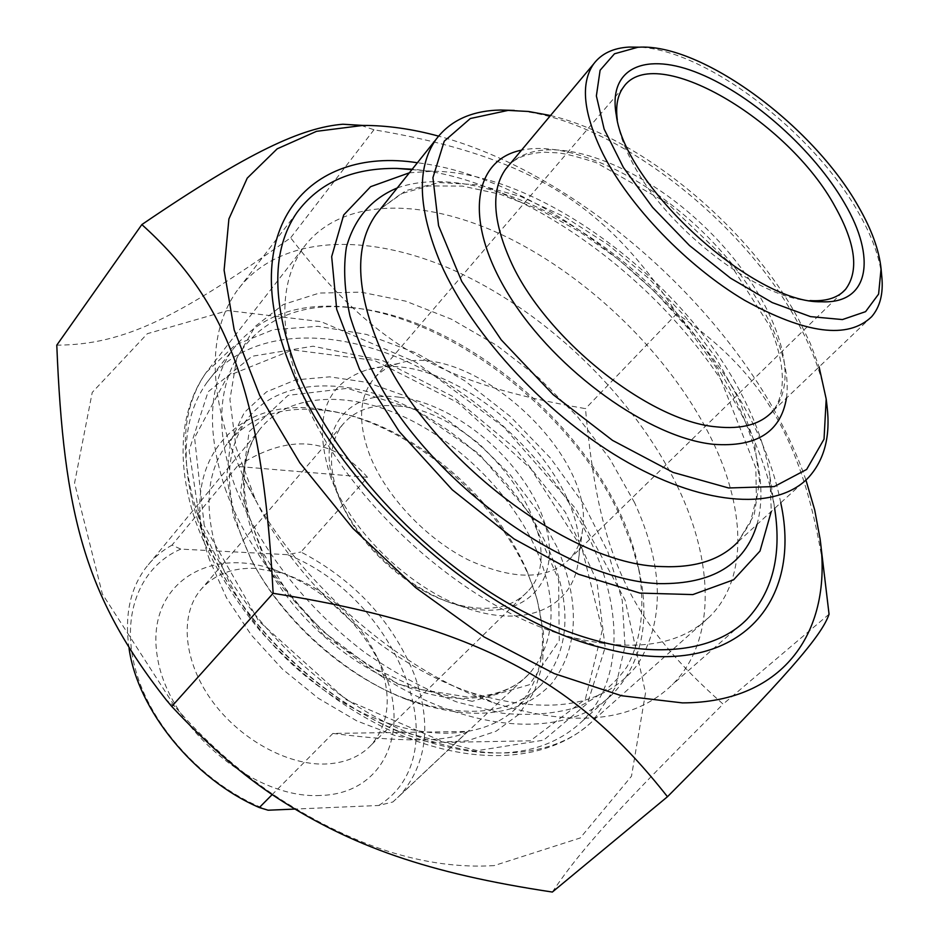 <?xml version="1.0" encoding="UTF-8"?>
<svg xmlns="http://www.w3.org/2000/svg" width="939" height="939" viewBox="0 0 939 939"><rect width="100%" height="100%" fill="white"/><g stroke="black" fill="none" stroke-linecap="round" stroke-linejoin="round"><path stroke-width="0.7" stroke-dasharray="4.7 3.52" d="M805.932 480.029C755.355 331.314 590.267 176.767 438.536 136.12M361.233 125.45L373.98 129.758C531.85 156.52 606.582 205.43 676.855 313.603C764.381 373.452 805.897 442.105 825.534 581.499M552.355 892.05C582.567 846.778 624.775 801.929 723.089 704.109C625.585 618.073 598.507 550.712 585.466 408.641C442.339 383.687 375.788 348.087 290.632 237.825C179.654 315.985 125.462 344.942 56.786 345.153M494.102 865.617C425.39 869.796 352.008 846.262 273.953 795.016C237.344 769.945 204.338 740.507 174.947 706.668L102.363 593.964L74.568 482.986L92.233 392.42L147.364 333.674L227.79 310.586L321.032 321.643L416.036 362.337L503.527 426.822L575.595 508.527L625.116 600.103L645.539 692.841L631.489 776.213L580.22 837.975L494.102 865.617M676.855 313.603L585.466 408.641M373.98 129.758L290.632 237.825M829.055 614.212L723.089 704.109M557.062 547.167L536.955 510.123L510.382 475.028L478.608 443.396L443.044 416.611L405.225 395.906L366.832 382.361L329.648 376.832L295.55 379.919L266.476 391.892L244.269 412.561L230.607 441.224L226.78 476.566L233.553 516.673L250.901 559.092C282.322 619.869 345.975 676.796 408.406 700.189C472.986 722.079 520.828 716.434 551.932 683.263C578.694 647.722 580.396 602.357 557.062 547.167M300.503 389.368C278.824 329.155 279.646 282.134 302.968 248.319C340.164 196.627 424.522 196.897 507.389 237.367C590.537 278.226 669.542 355.541 710.142 436.259C745.237 506.039 748.794 577.039 710.506 615.843C681.221 645.222 635.68 652.546 573.917 637.804C468.819 612.463 341.937 498.679 302.041 393.288L300.503 389.368M527.366 571.921C494.689 493.996 408.254 422.89 330.34 411.176C284.834 404.31 250.255 415.425 226.604 444.534C206.334 472.693 203.61 509.971 218.458 556.381C239.433 617.803 297.522 681.526 361.386 712.314C425.308 743.172 487.259 738.723 518.199 706.198C542.777 678.204 548.74 641.548 536.075 596.23L527.366 571.921M209.538 559.926C174.384 460.274 238.647 393.464 325.645 410.108C414.686 423.243 512.952 511.884 537.378 600.549L543.552 633.379L542.648 664.237L534.361 691.714L518.739 714.473L496.109 731.211L467.246 740.836L433.302 742.526L395.859 735.859L356.797 720.894L318.262 698.252L282.404 669.084L251.265 634.987L226.557 597.908L209.538 559.926M549.139 550.348C572.567 605.714 569.961 650.492 541.322 684.684C510.828 714.79 465.286 719.356 404.686 698.37C344.413 675.775 283.097 620.937 252.755 562.273C223.905 503.011 221.85 455.579 246.593 419.991C276.676 379.943 340.352 375.964 402.432 403.946C464.629 432.151 522.33 489.583 549.139 550.348M780.743 502.811C775.438 475.815 765.543 448.185 751.059 419.921C687.63 294.294 539.092 177.365 417.397 162.752M881.838 277.005C879.773 257.497 871.908 235.865 858.211 212.12C813.28 132.411 707.196 50.929 640.046 47.185M550.5 115.52C640.245 136.754 749.498 227.484 798.643 319.495L810.322 343.463L819.101 366.914M827.048 406.211C823.785 380.541 814.348 353.287 798.76 324.46C742.89 218.987 609.881 116.812 514.302 110.415M409.357 172.811L432.539 171.25C538.681 171.555 684.484 280.444 742.995 397.068C757.104 424.557 766.095 451.084 769.968 476.648L771.259 511.473M810.193 300.574C757.409 299.177 663.462 226.217 631.161 160.17C624.376 146.954 619.963 134.793 617.909 123.666L617.322 120.028M369.954 455.661C358.088 423.935 358.874 398.934 372.302 380.659C378.863 372.267 387.666 366.527 398.723 363.428C469.688 340.141 595.103 453.49 582.649 529.209C581.241 540.958 577.004 550.77 569.95 558.658C547.695 580.267 513.762 580.642 468.138 559.808C425.766 538.481 385.999 496.168 369.954 455.661M774.945 510.476C770.532 481.414 760.437 451.436 744.674 420.555C681.878 295.421 531.744 179.243 412.233 169.22M677.101 485.639C714.227 561.886 716.469 640.868 672.312 684.684C634.001 721.891 575.032 728.124 495.405 703.381C396.962 670.833 289.599 574.762 243.87 477.74L229.973 444.84C208.458 380.342 210.5 329.413 236.076 292.041C277.897 233.259 370.541 231.194 460.122 273.19C550.054 315.645 634.471 398.089 677.101 485.639M634.576 502.67L609.587 458.443L577.297 416.411L539.15 378.206L496.684 345.364L451.577 319.26L405.66 301.149L360.881 292.135L319.377 293.062L283.367 304.482L255.103 326.49L236.698 358.557L229.926 399.462L235.982 447.175L255.15 498.879C294.67 582.544 386.105 664.366 471.178 692.642C548.693 715.894 603.941 706.832 636.924 665.458C664.894 621.864 664.119 567.602 634.576 502.67M330.833 477.669C312.441 420.097 324.307 384.215 366.421 370.036C449.699 343.216 592.603 472.352 578.342 560.923C573.471 604.974 529.807 627.98 471.848 609.904C414.005 592.169 352.184 534.185 330.833 477.669M367.536 477.305C331.608 436.729 288.144 433.102 237.156 466.413L367.536 477.305L300.926 552.003C353.991 579.832 391.633 620.28 413.829 673.345C432.057 722.619 427.48 763.278 400.084 795.31L392.889 801.976L378.757 805.474L294.74 809.078M237.156 466.413L172.037 545.101L180.746 549.104L287.498 554.679L300.926 552.003M332.922 733.418C405.014 742.667 449.981 741.998 467.833 731.434L332.922 733.418L272.204 794.57M467.833 731.434L392.889 801.976M129.054 648.403C124.441 615.89 129.993 589.046 145.733 567.895C152.893 558.482 161.661 550.876 172.037 545.101M180.746 549.104C139.019 567.179 119.194 617.193 136.918 674.46C154.501 731.645 209.256 788.49 268.131 810.216M398.03 406.106C483.198 412.01 576.746 542.049 527.483 591.676C511.849 608.085 488.257 612.357 456.73 604.493C410.038 592.439 358.17 545.923 339.977 499.63C327.946 468.326 328.72 443.478 342.266 425.085C354.836 409.874 373.429 403.547 398.03 406.106M399.357 397.244C344.977 389.368 312.264 434.417 338.11 495.405C357.301 544.268 412.198 593.495 461.46 606.195C527.002 624.247 564.339 578.999 543.822 520.335C524.549 461.871 456.624 403.747 399.357 397.244M234.457 484.618C193.234 371.375 257.439 296.513 351.303 307.769C470.439 316.924 613.554 446.448 638.168 566.381C645.433 604.164 641.971 638.884 627.029 666.702C615.022 683.815 598.882 697.149 578.624 706.703C556.205 713.722 530.793 715.905 502.388 713.253L457.434 702.196C426.177 690.118 395.272 673.545 364.743 652.464C304.987 607.11 256.946 544.702 234.457 484.618M255.748 568.365C231.651 567.449 212.965 574.997 199.714 590.971C179.736 616.137 183.68 661.232 211.369 699.931C238.952 738.653 286.677 765.215 324.953 764.041C344.672 763.266 360.212 756.811 371.551 744.686C390.237 721.891 392.185 692.959 377.408 657.899C357.207 616.559 325.751 588.366 283.015 573.318L255.748 568.365M225.114 488.327C252.732 567.473 329.272 652.112 412.585 694.132C496.003 736.258 575.173 732.479 613.777 692.9C641.701 662.253 650.211 621.782 639.318 571.487L631.841 544.925L621.043 518.117C572.99 411.822 449.64 315.504 345.822 306.912C295.808 302.534 257.99 316.901 232.391 350.012C208.517 384.215 206.099 430.32 225.114 488.327M197.988 520.992C179.713 463.314 182.647 417.209 206.803 382.654C244.997 330.141 326.666 325.469 405.402 360.799C484.36 396.481 557.59 468.596 592.662 545.735C622.956 612.275 622.181 681.151 582.978 720.495C542.366 759.393 481.554 763.395 400.53 732.49C330.141 703.123 259.692 640.163 221.311 572.051L208.165 546.451L197.988 520.992M200.523 525.359L210.406 550.101L223.165 574.95C260.443 641.079 328.72 702.09 397.068 730.624L477.329 750.625L543.658 740.155L587.532 703.288L605.186 647.429L596.852 581.053L565.431 512.365L515.429 448.642L452.352 396.235L382.502 360.576L313.051 346.198L252.051 356.28L208.094 391.821L189.115 450.45L200.523 525.359M378.757 805.474C461.401 753.958 396.986 597.122 287.498 554.679M320.281 795.462C253.424 799.465 168.327 727.678 157.459 657.441C145.24 587.18 204.702 546.885 271.23 568.647C321.584 586.359 358.639 619.552 382.373 668.239C411.388 729.638 384.814 793.96 320.281 795.462M204.244 525.582L194.573 437.68L227.778 375.929L292.651 349.871L374.274 360.388L457.997 402.714L530.934 468.854L582.063 548.705L602.286 630.186L585.349 699.226L530.324 740.801L444.722 742.42L346.092 699.696L258.565 620.832L204.244 525.582M197.507 513.868C224.891 594.727 302.335 680.798 387.232 723.136C472.235 765.59 553.4 761.024 593.471 720.225L615.55 687.055L625.022 646.185L622.217 600.326L607.991 552.109L583.565 503.938L550.43 458.044L510.264 416.411L464.864 380.847L416.212 353.029L366.468 334.425L317.992 326.303L273.331 329.659L235.173 345.036L206.251 372.384C181.673 407.667 178.762 454.816 197.507 513.868M786.448 398.113C793.009 351.104 754.968 280.679 697.853 227.238C640.738 173.774 567.966 140.486 521.509 150.17M509.138 164.959C543.564 129.253 633.414 159.794 700.952 223.388C769.006 286.442 805.779 374.145 772.785 411.165C784.922 395.906 787.082 367.665 769.886 326.349L728.84 261.899L667.171 203.012L596.324 162.717C577.591 156.696 564.644 153.397 557.461 152.834L544.69 152.224C528.587 153.034 516.755 157.259 509.196 164.9M756.975 524.525C775.731 457.903 725.824 356.081 646.548 281.982C567.344 207.789 462.458 164.771 397.267 187.953M380.624 208.787L406.176 190.488L439.569 182.577L478.62 184.854L521.122 196.662L564.973 217.026L608.167 244.762L648.884 278.507L685.4 316.807L716.105 358.029L739.545 400.425L754.381 442.105L759.522 481.026L754.134 515.042L737.866 541.979L750.238 522.8L756.4 498.233L755.825 467.962L715.917 367.196L687.313 327.523L654.835 291.818L618.543 259.516L579.703 231.78L539.702 209.679L500.053 194.185L462.469 186.098L428.83 185.945L401.117 193.727L380.659 208.74M536.791 550.829C512.365 494.97 459.312 441.987 402.115 416.012C345.036 390.225 286.677 393.934 259.023 430.379C231.381 466.683 240.619 535.019 286.266 595.619C331.737 656.244 407.08 698.862 464.206 698.393C492.294 697.959 514.091 689.637 529.608 673.392C555.583 642.241 557.977 601.394 536.791 550.829M472.188 701.327L398.159 684.214L323.709 635.339L266.782 565.724L240.548 492.236L249.175 431.576L288.109 395.354L347.313 388.335L414.815 409.498L479.054 453.819L529.819 513.703L558.599 579.656L559.245 640.621L529.35 684.742L472.188 701.327M273.953 795.016L276.442 797.434M174.947 706.668L166.109 699.743M302.968 248.319L206.251 372.384C195.688 387.302 188.669 404.65 185.183 424.416C180.382 454.018 183.809 486.226 195.453 521.016C209.268 558.67 230.654 595.08 259.61 630.233C300.597 675.657 344.167 709.098 390.319 730.53C471.308 767.773 550.313 762.797 593.471 720.225L710.506 615.843M330.34 411.176L325.645 410.108M536.075 596.23L537.378 600.549M246.593 419.991L226.604 444.534M541.322 684.684L518.199 706.198M404.686 698.37L408.406 700.189M252.755 562.273L250.901 559.092M573.917 637.804L602.967 648.027M302.041 393.288L290.703 367.102M871.638 316.713L772.785 411.165M808.69 477.294L737.866 541.979M617.909 123.666L616.489 116.201M623.426 87.21L372.302 380.659M842.342 292.475L569.95 558.658M432.539 171.25L411.904 169.63M769.968 476.648L774.64 508.386M296.736 212.824L236.076 292.041M747.08 619.165L672.312 684.684M471.178 692.642L495.405 703.381M255.15 498.879L243.87 477.74M398.723 363.428L366.421 370.036M582.649 529.209L578.342 560.923M400.084 795.31L529.608 673.392C515.617 688.533 494.923 696.421 467.528 697.055L420.203 689.402L369.461 666.361L322.3 630.855L288.226 593.331L262.826 552.508L249.598 518.316L246.441 504.865L244.621 491.919L244.081 479.606L244.809 468.033L246.734 457.27L249.786 447.398L253.906 438.431L259.023 430.379L145.733 567.895M456.73 604.493L461.46 606.195M339.977 499.63L338.11 495.405M342.266 425.085L199.714 590.971M527.483 591.676L371.551 744.686M351.303 307.769L345.822 306.912M638.168 566.381L639.318 571.487M582.978 720.495L613.777 692.9M206.803 382.654L232.391 350.012M397.068 730.624L400.53 732.49M223.165 574.95L221.311 572.051M283.015 573.318L271.23 568.647M377.408 657.899L382.373 668.239"/><path stroke-width="1.41" d="M438.536 136.12C412.162 128.948 386.95 125.38 362.923 125.427L316.525 131.331L277.193 148.82L247.239 178.128L228.905 218.94L224.104 270.197L234.198 329.953L259.669 395.389L299.858 462.88L352.853 528.34L415.601 587.614L484.172 636.982L554.221 673.592L621.536 695.729L682.395 702.888C785.556 702.677 832.834 629.459 820.111 539.068L814.7 509.936L805.932 480.029M820.111 539.068L829.055 614.212C821.883 635.316 789.159 674.437 667.465 796.73C577.062 681.773 478.69 626.219 273.132 593.307C262.533 388.077 224.832 299.295 141.848 224.585C249.915 150.933 302.393 127.598 342.864 124.23L361.233 125.45M141.848 224.585L56.786 345.153C63.629 514.372 84.674 595.866 166.109 699.743L171.755 706.445C207.484 744.756 242.379 775.074 276.442 797.434C351.315 846.274 427.738 873.282 552.355 892.05L667.465 796.73M417.397 162.752C308.015 145.674 234.492 228.893 290.703 367.102C336.009 487.411 483.315 619.505 602.967 648.027C734.556 683.357 803.408 605.819 780.743 502.811M273.132 593.307L171.755 706.445M640.046 47.185L629.2 47.067C613.284 47.959 601.429 53.582 593.648 63.934C580.173 83.36 583.248 113.279 602.873 153.691C629.529 206.369 687.313 266.359 744.58 300.292C805.732 333.979 848.081 339.46 871.638 316.713C880.019 306.983 883.423 293.754 881.838 277.005L881.075 268.695L878.599 294.095L865.582 311.654L842.447 319.565L810.557 316.631L772.21 302.569L730.612 278.214L689.472 245.502L652.605 207.39L623.343 167.388L604.153 129.148L596.371 95.931L600.103 70.261L614.482 53.793L637.839 47.279C700.553 42.501 812.634 125.016 858.328 206.369C871.521 229.222 879.104 249.985 881.075 268.695M819.101 366.914L826.191 398.993L824.031 439.159L806.648 469.453L774.264 486.578L728.594 487.975L673.028 472.387L612.545 440.391L553.2 394.685L501.191 339.801L461.788 281.5L438.572 225.724L432.926 177.682L444.241 141.202L470.333 118.525L508.093 110.403L528.61 111.483L550.5 115.52M514.302 110.415L500.534 110.027C471.671 110.626 450.11 120.497 435.86 139.641C416.353 167.881 417.925 209.104 440.579 263.307C472.61 336.362 549.55 418.524 628.484 462.857C707.525 507.295 778.22 510.03 808.69 477.294C824.489 459.758 830.616 436.072 827.048 406.211L826.191 398.993M771.259 511.473L760.003 551.064L733.605 579.797L692.841 594.587L639.905 593.084L578.577 574.269L514.032 538.916L452.246 489.782L399.122 431.388L359.555 369.32L336.702 309.354L331.678 256.617L343.709 214.949L370.623 186.685L409.357 172.811M617.322 120.028C615.503 106.142 617.533 95.203 623.426 87.21C654.53 41.116 788.631 120.392 835.194 206.85C855.664 243.53 859.15 270.995 845.616 289.271C838.539 297.323 827.576 301.126 812.74 300.715L810.193 300.574M844.513 203.164C814.125 150.44 753.008 95.696 699.708 73.7C646.431 51.457 607.58 66.939 616.301 115.192C625.045 186.697 754.346 303.954 821.613 301.771C869.561 304.107 876.65 257.544 844.513 203.164M412.233 169.22L396.821 168.433C352.383 167.823 319.025 182.624 296.736 212.824C272.052 249.117 271.488 299.87 295.034 365.107C329.659 455.873 421.494 556.827 518.903 609.2C616.454 661.737 705.858 661.291 747.08 619.165C772.351 592.063 781.635 555.829 774.945 510.476L774.64 508.386M294.74 809.078L268.131 810.216L259.328 807.552L272.204 794.57M259.328 807.552C194.056 779.511 137.681 709.884 129.054 648.403M772.785 411.165C760.731 424.311 741.939 429.546 716.41 426.858C648.579 421.271 543.998 337.477 510.206 260.173C492.576 220.125 491.062 189.772 505.675 169.102L509.138 164.959M521.509 150.17C472.364 159.865 463.115 222.414 509.983 296.853C556.299 371.281 649.882 438.114 713.628 444.323C756.552 447.398 780.825 431.987 786.448 398.113M737.866 541.979C720.835 559.761 695.576 567.966 662.089 566.581C566.698 565.478 418.465 449.1 376.527 339.355C355.635 285.62 355.388 244.117 375.776 214.855L380.624 208.787M397.267 187.953C371.41 198.692 354.437 218.458 346.385 247.227C343.228 267.732 344.437 290.667 349.989 316.044C358.111 342.418 370.471 369.626 387.079 397.643C449.523 497.459 574.457 580.924 659.401 583.635C712.349 584.269 744.873 564.562 756.975 524.525M362.923 125.427L342.864 124.23M593.648 63.934L509.196 164.9M435.86 139.641L380.659 208.74M812.74 300.715L821.613 301.771M616.489 116.201L616.301 115.192M845.616 289.271L842.342 292.475M637.839 47.279L629.2 47.067M508.093 110.403L500.534 110.027M411.904 169.63L396.821 168.433"/></g></svg>
